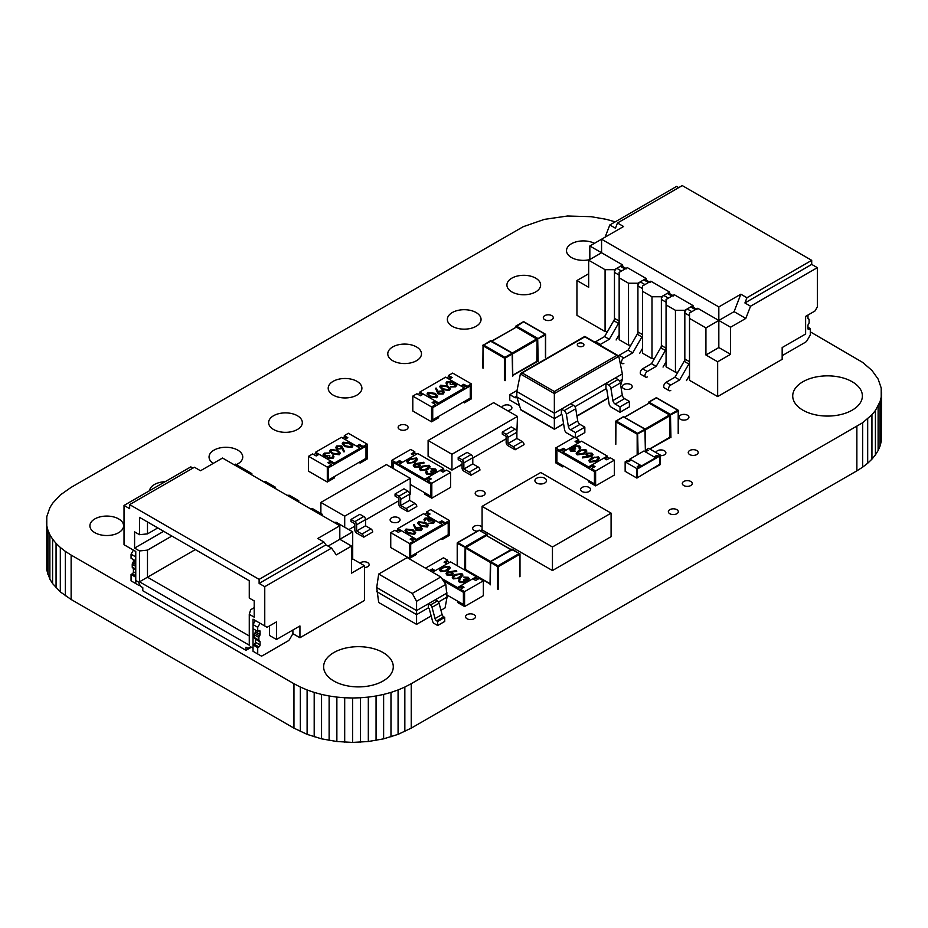 <?xml version="1.0" encoding="UTF-8"?>
<svg xmlns="http://www.w3.org/2000/svg" width="928" height="928" viewBox="0 0 928 928"><rect width="100%" height="100%" fill="white"/><g stroke="black" fill="none" stroke-linecap="round" stroke-linejoin="round"><path stroke-width="1.39" d="M615.206 221.862L606.448 219.368L591.136 216.688L567.518 216.015L544.376 219.368L523.16 226.734L71.131 487.362L60.32 494.96L52.583 503.301L49.88 507.662L46.783 516.652L46.783 570.186L49.88 579.176L52.583 583.55L60.32 591.89L71.131 599.488L293.956 728.132L307.11 734.373L321.552 738.839L336.864 741.518L352.594 742.412L368.323 741.518L383.624 738.839L398.077 734.373L411.232 728.132L411.232 683.716L862.657 422.739L871.937 414.735L875.417 410.489L880.057 401.65L881.217 397.126L881.217 388.02L878.12 379.03L871.937 370.411L862.657 362.407L810.306 331.841M411.232 728.132L856.869 470.844L856.869 426.428M404.84 731.473L404.84 687.056L411.232 683.716M856.869 470.844L862.657 467.155L862.657 422.739M398.077 734.373L398.077 689.956L404.84 687.056M862.657 467.155L867.68 463.246L867.68 418.83M390.978 736.832L390.978 692.416L398.077 689.956M867.68 463.246L871.937 459.151L871.937 414.735M383.624 738.839L383.624 694.422L390.978 692.416M871.937 459.151L875.417 454.906L875.417 410.489M376.06 740.405L376.06 695.988L383.624 694.422M875.417 454.906L878.12 450.532L878.12 406.116M368.323 741.518L368.323 697.102L376.06 695.988M878.12 450.532L880.057 446.066L880.057 401.65M360.482 742.191L360.482 697.775L368.323 697.102M880.057 446.066L881.217 441.542L881.217 397.126M352.594 742.412L352.594 697.995L360.482 697.775M881.217 441.542L881.6 392.567M344.694 742.191L344.694 697.775L352.594 697.995M336.864 741.518L336.864 697.102L344.694 697.775M329.127 740.405L329.127 695.988L336.864 697.102M321.552 738.839L321.552 694.422L329.127 695.988M314.198 736.832L314.198 692.416L321.552 694.422M307.11 734.373L307.11 689.956L314.198 692.416M300.347 731.473L300.347 687.056L307.11 689.956M293.956 728.132L293.956 683.716L300.347 687.056M71.131 599.488L71.131 555.072L293.956 683.716M65.343 595.799L65.343 551.383L71.131 555.072M60.32 591.89L60.32 547.474L65.343 551.383M56.063 587.795L56.063 543.379L60.32 547.474M52.583 583.55L52.583 539.133L56.063 543.379M49.88 579.176L49.88 534.76L52.583 539.133M47.943 574.71L47.943 530.294L49.88 534.76M46.783 570.186L46.783 525.77L47.943 530.294M46.4 521.211L46.783 525.77M594.454 243.322A16.855 9.732 0 0 0 576.392 241.779A16.855 9.732 0 0 0 566.498 250.641A16.855 9.732 0 0 0 571.428 257.52A16.855 9.732 0 0 0 589.57 259.678M511.862 291.914A16.855 9.732 0 0 0 530.224 294.025A16.855 9.732 0 0 0 540.618 285.035A16.855 9.732 0 0 0 523.775 275.303A16.855 9.732 0 0 0 506.92 285.035A16.855 9.732 0 0 0 511.862 291.914M544.771 319.708A4.976 2.877 0 0 0 550.2 320.322A4.976 2.877 0 0 0 553.262 317.678A4.976 2.877 0 0 0 548.286 314.801A4.976 2.877 0 0 0 543.321 317.678A4.976 2.877 0 0 0 544.771 319.708M452.284 326.308A16.855 9.732 0 0 0 470.647 328.419A16.855 9.732 0 0 0 481.052 319.429A16.855 9.732 0 0 0 464.197 309.697A16.855 9.732 0 0 0 447.354 319.429A16.855 9.732 0 0 0 452.284 326.308M392.706 360.702A16.855 9.732 0 0 0 411.069 362.813A16.855 9.732 0 0 0 421.474 353.823A16.855 9.732 0 0 0 404.62 344.091A16.855 9.732 0 0 0 387.776 353.823A16.855 9.732 0 0 0 392.706 360.702M507.361 410.594A4.976 2.877 0 0 0 511.896 407.728A4.976 2.877 0 0 0 507.14 404.863A4.976 2.877 0 0 0 501.955 407.473M333.14 395.096A16.855 9.732 0 0 0 351.503 397.207A16.855 9.732 0 0 0 361.897 388.217A16.855 9.732 0 0 0 345.054 378.485A16.855 9.732 0 0 0 328.199 388.217A16.855 9.732 0 0 0 333.14 395.096M273.563 429.49A16.855 9.732 0 0 0 291.926 431.601A16.855 9.732 0 0 0 302.331 422.611A16.855 9.732 0 0 0 285.476 412.879A16.855 9.732 0 0 0 268.621 422.611A16.855 9.732 0 0 0 273.563 429.49M236.327 464.65A16.855 9.732 0 0 0 242.753 457.005A16.855 9.732 0 0 0 225.898 447.284A16.855 9.732 0 0 0 209.055 457.005A16.855 9.732 0 0 0 213.231 463.42M165.149 481.702A16.855 9.732 0 0 0 149.512 490.726M94.842 532.672A16.855 9.732 0 0 0 113.204 534.783A16.855 9.732 0 0 0 123.598 525.793A16.855 9.732 0 0 0 106.755 516.072A16.855 9.732 0 0 0 89.9 525.793A16.855 9.732 0 0 0 94.842 532.672M399.597 429.455A4.976 2.877 0 0 0 405.014 430.082A4.976 2.877 0 0 0 408.088 427.425A4.976 2.877 0 0 0 403.112 424.56A4.976 2.877 0 0 0 398.135 427.425A4.976 2.877 0 0 0 399.597 429.455M458.85 466.1A4.976 2.877 0 0 0 462.074 464.58M623.697 388.646A4.976 2.877 0 0 0 629.126 389.261A4.976 2.877 0 0 0 632.2 386.616A4.976 2.877 0 0 0 627.224 383.74A4.976 2.877 0 0 0 622.247 386.616A4.976 2.877 0 0 0 623.697 388.646M680.421 419.282A4.976 2.877 0 0 0 685.85 419.897A4.976 2.877 0 0 0 688.924 417.252A4.976 2.877 0 0 0 683.948 414.375A4.976 2.877 0 0 0 678.971 417.252A4.976 2.877 0 0 0 680.421 419.282M802.917 410.176A34.823 20.103 0 0 0 840.872 414.538A34.823 20.103 0 0 0 862.379 395.954A34.823 20.103 0 0 0 827.544 375.852A34.823 20.103 0 0 0 792.721 395.954A34.823 20.103 0 0 0 802.917 410.176M660.318 455.648A4.976 2.877 0 0 0 665.886 452.794A4.976 2.877 0 0 0 661.13 449.929A4.976 2.877 0 0 0 655.957 452.551M689.701 454.581A4.976 2.877 0 0 0 695.13 455.196A4.976 2.877 0 0 0 698.192 452.551A4.976 2.877 0 0 0 693.216 449.674A4.976 2.877 0 0 0 688.251 452.551A4.976 2.877 0 0 0 689.701 454.581M582.076 491.492A4.976 2.877 0 0 0 587.505 492.118A4.976 2.877 0 0 0 590.568 489.462A4.976 2.877 0 0 0 585.591 486.585A4.976 2.877 0 0 0 580.615 489.462A4.976 2.877 0 0 0 582.076 491.492M683.75 485.53A4.976 2.877 0 0 0 689.168 486.156A4.976 2.877 0 0 0 692.242 483.5A4.976 2.877 0 0 0 687.265 480.634A4.976 2.877 0 0 0 682.289 483.5A4.976 2.877 0 0 0 683.75 485.53M669.807 513.729A4.976 2.877 0 0 0 675.236 514.344A4.976 2.877 0 0 0 678.31 511.688A4.976 2.877 0 0 0 673.334 508.822A4.976 2.877 0 0 0 668.357 511.688A4.976 2.877 0 0 0 669.807 513.729M476.644 495.424A4.976 2.877 0 0 0 482.061 496.039A4.976 2.877 0 0 0 485.135 493.394A4.976 2.877 0 0 0 480.159 490.518A4.976 2.877 0 0 0 475.182 493.394A4.976 2.877 0 0 0 476.644 495.424M391.57 521.872A4.976 2.877 0 0 0 396.998 522.487A4.976 2.877 0 0 0 400.061 519.831A4.976 2.877 0 0 0 395.084 516.966A4.976 2.877 0 0 0 390.12 519.831A4.976 2.877 0 0 0 391.57 521.872M482.084 527.046A4.976 2.877 0 0 0 476.493 525.538A4.976 2.877 0 0 0 472.665 528.334A4.976 2.877 0 0 0 474.115 530.364A4.976 2.877 0 0 0 477.27 531.199M480.368 530.735A4.976 2.877 0 0 0 482.084 529.621M364.437 567.507A4.976 2.877 0 0 0 369.135 564.642A4.976 2.877 0 0 0 365.539 561.881A4.976 2.877 0 0 0 359.948 563.11M467.016 618.756A4.976 2.877 0 0 0 472.445 619.37A4.976 2.877 0 0 0 475.519 616.726A4.976 2.877 0 0 0 470.542 613.849A4.976 2.877 0 0 0 465.566 616.726A4.976 2.877 0 0 0 467.016 618.756M333.825 681.001A34.823 20.103 0 0 0 371.78 685.363A34.823 20.103 0 0 0 393.286 666.78A34.823 20.103 0 0 0 358.452 646.677A34.823 20.103 0 0 0 323.628 666.78A34.823 20.103 0 0 0 333.825 681.001M807.963 315.044L807.963 318.118A1.659 0.963 120 0 0 808.3 318.872A1.659 0.963 120 0 0 808.543 318.954A1.659 0.963 -60 0 1 808.787 319.023A1.659 0.963 -60 0 1 809.135 319.789L809.135 322.492A1.659 0.963 -60 0 1 808.543 324.011A1.659 0.963 120 0 0 807.963 325.519L807.963 328.593A1.659 0.963 120 0 0 808.3 329.347A1.659 0.963 120 0 0 809.135 329.266L810.306 328.593L807.963 327.236M810.306 328.593L810.306 334.95L807.128 340.472A3.318 1.914 -60 0 1 805.469 342.212L782.165 355.668M689.516 375.341L686.488 380.596M670.747 390.468A3.318 1.914 -60 0 1 669.088 390.642A3.318 1.914 -60 0 1 668.589 387.974A3.318 1.914 -60 0 1 670.747 385.062L679.644 379.923L688.831 364.008A3.318 1.914 120 0 0 689.516 361.7L684.829 358.997L684.829 313.014A3.318 1.914 -60 0 1 687.172 308.954L690.687 306.924A3.318 1.914 -60 0 1 692.346 306.762L696.348 309.07M669.088 390.642L664.402 387.927A3.318 1.914 -60 0 1 663.891 385.271A3.318 1.914 -60 0 1 666.06 382.348L674.946 377.22L679.644 379.923M674.946 377.22L684.133 361.305A3.318 1.914 120 0 0 684.829 358.997M687.172 308.954L691.859 311.657L695.374 309.627A3.318 1.914 -60 0 1 697.032 309.465M666.06 361.804L663.033 367.059M647.292 376.93A3.318 1.914 -60 0 1 645.633 377.093A3.318 1.914 -60 0 1 645.134 374.436A3.318 1.914 -60 0 1 647.292 371.513L656.189 366.386L665.376 350.471A3.318 1.914 120 0 0 666.06 348.162L661.374 345.448L661.374 299.477A3.318 1.914 -60 0 1 663.717 295.417L667.232 293.376A3.318 1.914 -60 0 1 668.891 293.213L672.893 295.533M645.633 377.093L640.946 374.39A3.318 1.914 -60 0 1 640.436 371.734A3.318 1.914 -60 0 1 642.605 368.81L651.491 363.672L656.189 366.386M651.491 363.672L660.678 347.768A3.318 1.914 120 0 0 661.374 345.448M663.717 295.417L668.404 298.12L671.93 296.09A3.318 1.914 -60 0 1 673.577 295.928M619.15 334.718L616.122 339.973M599.674 344.972A3.318 1.914 -60 0 1 600.393 344.427L609.278 339.3L618.466 323.385A3.318 1.914 120 0 0 619.15 321.076L614.464 318.374L614.464 272.391A3.318 1.914 -60 0 1 616.807 268.331L620.322 266.301A3.318 1.914 -60 0 1 621.98 266.139L625.982 268.447M594.987 342.258A3.318 1.914 -60 0 1 595.695 341.724L604.592 336.586L609.278 339.3M604.592 336.586L613.779 320.682A3.318 1.914 120 0 0 614.464 318.374M616.807 268.331L621.493 271.034L625.02 269.004A3.318 1.914 -60 0 1 626.678 268.842M642.605 348.267L639.578 353.51M623.848 363.393A3.318 1.914 -60 0 1 622.189 363.556A3.318 1.914 -60 0 1 621.679 360.899A3.318 1.914 -60 0 1 623.848 357.976L632.734 352.837L641.921 336.934A3.318 1.914 120 0 0 642.605 334.614L637.919 331.911L637.919 285.928A3.318 1.914 -60 0 1 640.262 281.868L643.777 279.838A3.318 1.914 -60 0 1 645.436 279.676L649.438 281.984M618.431 355.807A3.318 1.914 -60 0 1 619.15 355.262L628.047 350.134L632.734 352.837M628.047 350.134L637.223 334.219A3.318 1.914 120 0 0 637.919 331.911M640.262 281.868L644.948 284.583L648.475 282.553A3.318 1.914 -60 0 1 650.134 282.379M718.829 306.924L740.846 294.211L734.083 311.657L718.829 320.462L718.829 306.924L601.564 239.215L601.564 252.752L589.837 245.99L589.837 259.527M607.492 331.563L605.079 331.563L605.079 269.688L614.464 269.688L622.665 264.944L601.564 252.752L588.665 260.2L588.665 287.286L576.938 280.511L588.665 273.748M622.665 264.944L622.665 266.533M628.534 283.226L637.919 283.226L646.12 278.481L627.363 267.647L619.15 272.391L619.15 339.694L628.534 345.112L628.534 283.226L619.15 277.808M646.12 278.481L646.12 280.07M651.99 296.763L661.374 296.763L669.575 292.03L650.818 281.196L642.605 285.928L642.605 353.232L651.99 358.649L651.99 296.763L642.605 291.346M669.575 292.03L669.575 293.608M675.445 310.312L684.829 310.312L693.03 305.567L674.273 294.733L666.06 299.477L666.06 366.78L675.445 372.198L675.445 310.312L666.06 304.894M693.03 305.567L693.03 307.156M730.556 354.322L730.556 327.236L718.829 320.462L705.93 327.909L705.93 354.995L717.657 361.769L730.556 354.322L718.829 347.548L718.829 320.462L697.728 308.282L689.516 313.014L689.516 380.318L717.657 396.569L782.165 359.333L782.165 347.548L805.62 334.01L805.62 316.402L814.993 310.984L817.348 306.924L817.348 267.647L811.71 264.399L811.71 260.339L682.242 185.588L617.48 222.987L623.581 226.502L589.837 245.99M678.728 187.618L676.616 186.4L609.824 224.97L615.45 228.218L617.48 222.987M740.846 294.211L746.947 297.737L744.917 302.969L750.543 306.217L817.348 267.647M811.71 260.339L746.947 297.737M630.947 345.112L628.534 345.112M576.938 280.511L576.938 315.323L605.079 331.563M677.846 372.198L675.445 372.198M654.391 358.649L651.99 358.649M718.829 347.548L705.93 354.995M730.556 327.236L745.81 318.432L750.543 306.217M717.657 361.769L717.657 396.569M705.93 327.909L689.516 318.432M734.083 311.657L745.81 318.432M744.917 302.969L811.71 264.399M684.829 310.312L684.829 361.7M661.374 296.763L661.374 348.162M605.079 269.688L588.665 260.2M605.079 237.185L609.824 224.97M614.464 269.688L614.464 321.076M637.919 283.226L637.919 334.614M131.068 554.19L131.068 558.25L135.755 560.953L135.755 556.893L131.068 554.19L133.412 550.13L135.755 551.476L135.755 580.452L138.249 581.902L140.685 586.415L142.796 587.633L142.796 590.753L245.99 650.331L245.99 647.222L248.101 648.44L250.525 646.723L253.031 648.162L253.031 619.185L264.758 625.959L264.758 586.682L259.121 583.434L259.121 579.374L129.653 504.623L194.416 467.236L200.518 470.751L222.534 458.038L339.81 525.747L339.81 539.296L351.538 546.058L351.538 573.144L364.437 565.697L352.71 558.923L351.538 559.607M133.412 559.607L133.412 561.324A1.659 0.963 -60 0 1 132.82 562.832A1.659 0.963 120 0 0 132.24 564.34L132.24 567.054A1.659 0.963 120 0 0 132.576 567.808A1.659 0.963 120 0 0 132.82 567.89M133.307 568.238A1.659 0.963 -60 0 1 133.412 568.725L133.412 571.787A1.659 0.963 -60 0 1 132.24 573.817L131.068 574.502L135.755 577.204L135.755 583.573L138.933 585.406A3.318 1.914 120 0 0 140.163 585.452M131.068 574.502L131.068 580.858L135.755 583.573M134.247 582.703L138.933 585.406L134.247 582.703A3.318 1.914 120 0 0 134.258 582.703M364.437 565.697L364.437 600.497L299.941 637.733L299.941 625.959L276.486 639.496L269.445 635.436L269.445 625.959M253.031 624.602L257.717 627.305L260.06 623.245L255.374 620.542L253.031 624.602L253.031 628.662L257.717 631.376L258.889 630.692A1.659 0.963 -60 0 1 259.724 630.611A1.659 0.963 -60 0 1 260.06 631.376L260.06 634.439A1.659 0.963 -60 0 1 259.48 635.958A1.659 0.963 120 0 0 258.889 637.466L258.889 640.169A1.659 0.963 120 0 0 259.237 640.935A1.659 0.963 120 0 0 259.48 641.004A1.659 0.963 -60 0 1 259.724 641.086A1.659 0.963 -60 0 1 260.06 641.84L260.06 644.914A1.659 0.963 -60 0 1 258.889 646.944L257.717 647.628L253.031 644.914L253.031 651.282L260.896 655.829A3.318 1.914 120 0 0 262.554 655.655L288.063 640.935A3.318 1.914 120 0 0 289.722 639.183L292.9 633.673L292.9 630.019M257.717 627.305L257.717 631.376M255.374 630.019L255.374 631.736A1.659 0.963 -60 0 1 254.782 633.244A1.659 0.963 120 0 0 254.202 634.764L254.202 637.466A1.659 0.963 120 0 0 254.539 638.22A1.659 0.963 120 0 0 254.782 638.302M255.27 638.65A1.659 0.963 -60 0 1 255.374 639.137L255.374 642.211A1.659 0.963 -60 0 1 254.202 644.241L253.031 644.914M257.717 647.628L257.717 653.985M260.896 655.829L256.209 653.115A3.318 1.914 120 0 0 256.221 653.126M135.755 551.476L124.027 544.713L124.027 505.435L129.653 508.683L129.653 504.623M139.502 517.348L249.272 580.731L249.272 598.061L254.202 600.903L254.202 617.155L249.272 614.313L249.272 645.192L139.502 581.81L139.502 550.942L134.583 548.088L134.583 531.848L139.502 534.69L139.502 517.348M251.384 647.222L245.99 650.331M139.502 581.81L147.482 577.204L249.272 635.982M139.502 550.942L147.482 550.13L147.482 577.204L195.332 549.585M339.81 525.747L317.794 538.46L323.895 541.987L259.121 579.374M292.9 633.673L299.941 637.733M250.804 646.874L248.101 648.44M287.03 495.285L289.385 495.285L298.758 500.702L298.758 502.048M263.587 481.736L265.93 481.736L275.303 487.154L275.303 488.511M234.262 464.812L235.434 464.139L251.859 473.616L251.859 474.974M192.931 468.095L190.82 466.877L124.027 505.435M147.482 550.13L171.877 536.036M147.482 521.954L147.482 533.878L139.502 534.69M157.806 527.916L147.482 533.878M134.583 548.088L163.664 531.303M352.71 558.923L352.71 531.848L328.036 546.093M323.895 541.987L325.925 544.875L331.551 548.123L336.296 554.863L351.538 546.058M276.486 639.496L276.486 621.899L267.102 627.305L264.758 625.959M255.374 620.542L253.031 619.185M310.486 508.822L312.84 508.822L322.213 514.24L322.213 515.597M333.941 522.36L336.296 522.36L352.71 531.848M325.925 544.875L259.121 583.434M331.551 548.123L264.758 586.682M254.202 607.678L250.676 609.708L249.272 614.313M520.318 409.318L554.352 428.968L554.352 418.609L516.815 396.94L520.84 409.909L554.352 429.258L563.609 423.91M516.815 396.94L516.815 391.523L554.352 413.192L622.363 373.926L618.802 356.34L616.946 355.389L554.352 391.523L554.352 393.565L618.802 356.34M619.498 381.002L622.363 379.343L620.681 385.306M563.563 423.644L554.352 429.258M574.235 437.285L566.811 432.993A3.318 1.914 60 0 1 564.514 429.513L562.159 414.99L561.382 414.549L554.352 418.609L554.352 393.565L520.376 373.949L584.837 336.852L616.946 355.389M574.931 406.731L605.949 388.82L606.715 389.261L609.081 403.784A3.318 1.914 60 0 0 611.378 407.264L620.02 412.264L620.02 406.847L629.404 401.43L624.579 398.646A3.318 1.914 60 0 1 622.282 395.154L620.31 383.02A3.318 1.914 -120 0 0 618.013 379.54L615.334 377.986L605.949 383.403L608.629 384.958L618.013 379.54M516.815 391.523L520.376 373.949M622.363 379.343L622.363 373.926M582.958 346.179A3.318 1.914 0 0 0 583.932 344.822A3.318 1.914 0 0 0 580.615 342.908A3.318 1.914 0 0 0 577.297 344.822A3.318 1.914 0 0 0 579.35 346.596A3.318 1.914 0 0 0 582.958 346.179M519.193 405.362A3.318 1.914 -120 0 1 518.427 405.06L509.785 400.072L509.785 394.655L517.035 390.468M509.785 394.655L514.611 397.439A3.318 1.914 -120 0 0 516.27 397.602A3.318 1.914 -120 0 0 516.815 396.917M608.629 384.958A3.318 1.914 -120 0 1 610.926 388.438L612.898 400.571A3.318 1.914 60 0 0 615.194 404.063L620.02 406.847M620.02 412.264L629.404 406.847L629.404 401.43M605.949 388.82L605.949 383.403M570.627 429.792L580.012 424.374L584.837 427.158L575.453 432.576L570.627 429.792A3.318 1.914 60 0 1 568.33 426.3L566.358 414.166A3.318 1.914 -120 0 0 564.062 410.686L573.446 405.269L570.766 403.715L561.382 409.132L564.062 410.686M580.012 424.374A3.318 1.914 60 0 1 577.715 420.883L575.743 408.749A3.318 1.914 -120 0 0 573.446 405.269M575.72 437.842L584.837 432.576L584.837 427.158M575.453 437.68L575.453 432.576M561.382 414.549L561.382 409.132M428.11 440.51L428.11 456.332L451.948 470.09L451.948 454.268L428.11 440.51L493.65 402.671L517.476 416.428L516.884 432.599M451.948 470.09L462.074 464.244M472.793 458.049L506.154 438.793M451.948 454.268L517.476 416.428M471.006 475.252L479.95 470.09A2.529 1.462 -120 0 0 478.152 466.993L472.793 463.896L463.861 469.058L463.861 462.863A2.529 1.462 -120 0 0 462.074 459.766L458.2 457.539L458.2 459.592L462.074 461.831L462.074 468.025A2.529 1.462 -120 0 0 463.861 471.122L471.006 475.252A2.529 1.462 -120 0 0 469.22 472.155L463.861 469.058M472.793 463.896L472.793 457.701A2.529 1.462 -120 0 0 471.006 454.616L467.132 452.377L458.2 457.539M515.098 449.79L524.03 444.64A2.529 1.462 -120 0 0 522.244 441.542L516.884 438.445L507.941 443.607L507.941 437.413A2.529 1.462 -120 0 0 506.154 434.316L502.28 432.077L502.28 434.142L506.154 436.38L506.154 442.575A2.529 1.462 -120 0 0 507.941 445.672L515.098 449.79A2.529 1.462 -120 0 0 513.312 446.704L507.941 443.607M516.884 438.445L516.884 432.251A2.529 1.462 -120 0 0 515.098 429.154L511.224 426.926L502.28 432.077M344.706 527.232L344.706 516.177L320.879 502.419L386.408 464.58L410.246 478.338L410.246 494.16L409.642 494.508M320.879 513.462L320.879 502.419M348.847 529.61L354.832 526.153M365.562 519.958L398.924 500.702M344.706 516.177L410.246 478.338M363.776 537.161L372.708 531.999A2.529 1.462 -120 0 0 370.922 528.902L365.562 525.805L356.63 530.967L356.63 524.772A2.529 1.462 -120 0 0 354.832 521.675L350.97 519.448L350.97 521.513L354.832 523.74L354.832 529.934A2.529 1.462 -120 0 0 356.63 533.032L363.776 537.161A2.529 1.462 -120 0 0 361.99 534.064L356.63 530.967M365.562 525.805L365.562 519.622A2.529 1.462 -120 0 0 363.776 516.525L359.902 514.286L350.97 519.448M407.856 511.711L416.8 506.549A2.529 1.462 -120 0 0 415.013 503.452L409.642 500.354L400.71 505.516L400.71 499.322A2.529 1.462 -120 0 0 398.924 496.225L395.05 493.998L395.05 496.051L398.924 498.29L398.924 504.484A2.529 1.462 -120 0 0 400.71 507.581L407.856 511.711A2.529 1.462 -120 0 0 406.07 508.614L400.71 505.516M409.642 500.354L409.642 494.16A2.529 1.462 -120 0 0 407.856 491.074L403.982 488.836L395.05 493.998M438.492 601.994L447.064 597.04L445.8 584.42L416.579 601.286L412.276 593.444L378.694 574.049L376.698 587.563L416.579 610.578L416.579 601.286M447.064 592.98L416.579 610.578L416.579 624.358L378.694 602.492L376.698 587.563M445.8 584.42L440.777 576.984L407.195 557.6L378.694 574.049M440.777 576.984L412.276 593.444M437.68 625.507L437.68 621.447L444.721 617.387L444.721 621.447L437.68 625.507L434.223 623.512A2.482 1.438 60 0 1 432.576 621.226L429.142 608.362L428.307 607.875L416.579 614.638L376.698 591.623M447.064 597.04L445.069 607.91L440.951 610.288M431.16 615.937L416.579 624.358M437.68 621.447L436.694 620.878A2.482 1.438 60 0 1 435.035 618.582L432.03 607.295A2.482 1.438 -120 0 0 430.372 605.01L428.307 603.815L428.307 607.875M444.721 617.387L443.723 616.807A2.482 1.438 60 0 1 442.076 614.522L439.072 603.235A2.482 1.438 -120 0 0 437.413 600.95L435.336 599.743L428.307 603.815M544.829 478.256A5.8 3.352 0 0 0 538.495 477.537A5.8 3.352 0 0 0 534.911 480.634A5.8 3.352 0 0 0 536.616 483.001A5.8 3.352 0 0 0 542.938 483.732A5.8 3.352 0 0 0 546.522 480.634A5.8 3.352 0 0 0 544.829 478.256A5.8 3.352 0 0 0 538.495 477.537A5.8 3.352 0 0 0 534.911 480.634A5.8 3.352 0 0 0 536.616 483.001A5.8 3.352 0 0 0 542.938 483.732A5.8 3.352 0 0 0 546.522 480.634A5.8 3.352 0 0 0 544.829 478.256M552.45 570.546L611.088 536.697L611.088 513.126L540.722 472.503L482.084 506.363L482.084 529.923L552.45 570.546L552.45 546.986L611.088 513.126M482.084 506.363L552.45 546.986M537.115 339.23L544.98 334.15L523.624 321.83L515.875 326.83L537.115 339.23L536.767 361.386M537.231 361.653L512.79 375.446M515.875 327.364L491.712 341.098M478.071 579.118L476.308 578.098L476.308 576.74L457.55 587.575L457.55 588.932L443.282 580.696L463.408 592.319L463.408 604.499L447.064 595.068M449.338 562.53L447.574 561.51L447.574 560.152L444.06 562.182L446.994 563.876L435.267 570.65L432.332 568.957L429.594 570.534M425.5 568.168L443.468 557.786L447.574 560.152M430.778 571.207L432.332 570.314L434.095 571.323M445.231 562.867L447.574 561.51M432.332 570.314L432.332 568.957M460.474 589.268L460.474 590.626L463.408 592.319L463.408 604.499L457.55 601.124L457.55 602.469L464.58 606.541L483.349 595.706L483.349 580.812L479.242 578.434L475.728 580.464L472.793 578.77L461.065 585.545L464 587.238L460.474 589.268L464.58 591.635L483.349 580.812M464.58 591.635L464.58 606.541M457.55 588.932L461.065 586.902L462.817 587.911M461.065 586.902L461.065 585.545M467.758 579.745L467.387 578.04L463.675 577.088L468.222 577.286L469.301 578.724L468.489 580.174L465.844 580.592L465.056 582.633L459.569 582.529L458.386 580.847M469.29 578.852L468.489 580.174M465.844 580.592L465.056 582.633M465.056 582.366L459.569 582.25L458.374 580.708L459.256 579.269L459.986 579.698L459.499 580.998M464.858 581.195L463.466 579.513L468.199 578.817M462.91 575.186L460.404 578.028L453.258 578.886L452.272 577.355M450.277 567.89L447.783 570.732L440.638 571.59L439.64 570.07M476.308 576.74L450.509 561.846L432.529 572.228M457.55 587.575L441.786 578.48M456.738 571.172L451.252 571.834L453.212 573.69L452.191 575.093L447.11 575.058L446.055 573.632L447.122 572.182L456.622 570.581L456.738 571.439L451.739 572.042M453.2 573.829L452.191 575.36L447.11 575.325L446.066 573.771M473.964 579.455L476.308 578.098M440.638 571.323L439.628 569.931L442.204 567.24L449.268 566.335L450.289 567.762L447.783 570.465L440.638 571.59M442.934 567.669L440.788 569.815L441.496 570.848L444.674 571.056L449.14 567.843L448.444 566.834L442.934 567.669L440.8 569.943M448.444 566.834L442.934 567.936M449.14 567.994L448.444 567.112M452.017 573.945L451.194 572.947L447.83 572.622L447.992 574.594L451.414 574.687L451.194 572.68L447.83 572.622L447.203 573.504M451.414 574.687L452.029 573.806M447.83 572.889L447.215 573.655M453.258 578.608L452.261 577.216L454.824 574.536L461.889 573.632L462.921 575.047L460.404 577.761L453.258 578.886M455.567 574.966L453.421 577.1L454.128 578.144L457.295 578.341L461.773 575.14L461.077 574.13L455.567 574.966L453.432 577.239M461.077 574.13L455.567 575.232M461.761 575.279L461.077 574.397M467.758 579.466L467.387 578.04M467.387 577.773L464.406 577.784M459.499 580.731L459.986 579.698L459.499 580.731L460.427 581.775L464.255 581.984L464.87 581.056M464.255 581.984L463.466 579.513M465.844 580.325L466.03 581.241L465.844 580.325L468.489 579.896M464.406 577.518L463.675 577.088M645.099 429.038L669.54 414.932L649.113 403.135L624.672 417.24M669.54 414.932L677.753 410.188L656.398 397.857L649.113 402.068L649.113 403.135M669.888 415.268L669.54 437.424M670.004 437.691L649.832 449.024M648.649 403.402L624.486 417.136M510.934 549.678L486.504 535.572L466.076 547.358L490.506 561.475M486.504 535.572L486.504 534.493L479.219 530.294L457.864 542.625L466.076 547.358M490.054 562.275L465.612 548.17L465.612 569.583L490.054 583.689M465.612 570.117L490.054 583.921M511.131 549.562L486.968 535.839M462.051 386.628L463.803 385.619L467.329 387.649L470.252 385.955L470.252 398.135L470.252 385.955L432.726 407.624L432.726 419.804L438.596 416.417L438.596 417.774L431.555 421.834L412.798 411L412.798 396.105L416.904 393.739L420.419 395.769L423.354 394.075L435.081 400.85L432.146 402.543L435.661 404.573L431.555 406.94L431.555 421.834M446.809 377.824L448.56 376.814L448.56 375.457L452.667 373.091L471.436 383.925L471.436 398.82L464.394 402.88L464.394 401.522L470.252 398.135L432.726 419.804L432.726 407.624L435.661 405.93L435.661 404.573M422.17 394.76L419.827 393.402L418.076 394.412M431.555 406.94L412.798 396.105M433.318 403.216L435.081 402.207L435.081 400.85M464.394 402.88L463.223 402.207M448.56 376.814L450.904 378.172M471.436 383.925L467.329 386.292L463.803 384.262L460.88 385.955L449.152 379.181L452.075 377.487L448.56 375.457M467.329 387.649L467.329 386.292M463.803 385.619L463.803 384.262M451.24 382.58L447.888 382.301L446.693 384.447L446.02 383.067M456.889 385.027L455.636 386.814L450.486 386.999L454.813 386.048L455.161 384.111L450.904 384.563L450.057 384.076L450.822 382.092M455.799 384.923L455.161 384.111M450.347 388.878L449.338 390.456L442.273 389.551L439.71 386.732M437.726 396.175L436.705 397.752L429.641 396.848L427.077 394.029M419.827 393.402L419.827 392.045L445.626 377.151L464.394 387.985L438.596 402.88L438.596 404.237L435.081 402.207M419.827 392.045L438.596 402.88M444.28 392.358L443.178 394.006L438.19 394.006L435.429 388.252L436.45 388.171L437.587 391.338L443.236 390.804L444.292 392.219L443.178 393.739L438.19 393.727L435.429 388.252M464.394 387.985L464.394 389.342L438.596 404.237M436.705 397.474L429.641 396.569L427.066 393.89L428.075 392.498L435.22 393.356L437.726 396.036L436.705 397.752M430.383 396.14L435.882 396.975L436.241 395.142L434.49 393.774L428.945 392.962L428.226 393.994L430.383 396.14M436.589 395.966L434.49 394.052L428.945 393.24L428.237 394.133M436.578 396.094L436.241 395.421M439.048 391.384L438.956 393.321L442.378 393.228L442.54 391.256L439.048 391.384L438.294 392.521M438.283 392.382L438.956 393.321M443.166 392.138L442.54 391.256L439.048 391.651M443.155 392.277L442.54 391.523M449.338 390.189L442.273 389.284L439.698 386.605L440.707 385.201L447.853 386.06L450.358 388.751L449.338 390.456M443.004 388.855L448.514 389.69L448.862 387.858L447.11 386.489L441.566 385.677L440.858 386.698L443.004 388.855M449.222 388.67L447.11 386.756L441.566 385.944L440.87 386.837M449.21 388.809L448.862 388.124M451.263 382.44L450.822 381.826L447.888 382.301M447.888 382.034L447.435 384.018M447.134 382.997L446.693 384.447M455.81 384.784L455.161 383.844L450.904 384.563M450.904 384.296L450.057 383.809M446.693 384.18L446.008 382.939L447.029 381.547L451.565 381.396L452.296 382.928L455.834 383.38L456.901 384.888L455.636 386.814M455.636 386.547L450.486 386.732M327.306 467.132L327.306 482.026L308.548 471.192L308.548 456.298L327.306 467.132L331.412 464.766L331.412 466.111L328.477 467.805L328.477 479.996L328.477 467.805L366.003 446.136L366.003 458.328L360.145 461.715L360.145 463.072L358.974 462.388M346.654 438.352L344.311 436.995L342.548 438.016M329.069 463.408L330.82 462.388L334.347 464.418L334.347 463.072L315.578 452.238L315.578 453.583L313.826 454.604M327.306 482.026L334.347 477.966L334.347 476.609L328.477 479.996L366.003 458.328L366.003 446.136L363.08 447.83L363.08 446.484L359.554 444.454L356.63 446.136L344.903 439.373L347.826 437.68L344.311 435.65L348.418 433.272L367.175 444.106L367.175 459L360.145 463.072M357.802 446.82L359.554 445.8L363.08 447.83M367.175 444.106L363.08 446.484M344.311 436.995L344.311 435.65M359.554 445.8L359.554 444.454M308.548 456.298L312.643 453.931L316.17 455.961L319.093 454.268L330.82 461.042L327.897 462.724L331.412 464.766M330.82 462.388L330.82 461.042M332.827 456.82L333.28 455.497L333.964 456.738L332.943 458.397L328.408 458.548L327.677 457.028L324.139 456.576L323.083 454.917M333.952 456.878L332.943 458.397M332.943 458.13L328.408 458.281L327.607 457.307M327.677 456.75L324.139 456.298L323.072 454.79L324.336 453.131L329.498 452.945L325.16 453.896L324.174 455.022M329.498 452.945L325.16 453.63L324.812 455.834L329.069 455.381L329.916 455.868L329.15 458.13M340.263 453.212L339.277 454.743L332.12 453.885L329.626 451.066M352.895 445.916L351.898 447.458L344.752 446.6L342.258 443.77M334.347 463.072L360.145 448.178L341.376 437.343L315.578 452.238M344.543 451.426L343.534 451.495L342.386 448.328L336.748 448.874L335.681 447.458L336.794 445.939L341.782 445.95L344.543 451.704L343.534 451.774L342.386 448.607L336.748 449.14L335.692 447.586M315.578 453.583L317.921 454.94M334.347 464.418L360.145 449.523L360.145 448.178M343.267 442.204L350.332 443.108L352.907 445.788L351.898 447.18L344.752 446.322L342.246 443.642L343.267 442.204M349.589 443.526L344.091 442.702L343.731 444.535L345.494 445.904L351.039 446.704L351.747 445.684L349.589 443.526L344.091 442.969L343.731 444.802M343.383 443.712L343.731 444.535M351.735 445.823L349.589 443.804M340.924 448.294L341.017 446.356L337.595 446.449L337.432 448.421L340.924 448.294M341.69 447.284L341.017 446.356L337.595 446.716L336.818 447.667M336.806 447.54L337.432 448.421M341.678 447.424L341.017 446.623M330.646 449.488L337.699 450.393L340.274 453.073L339.277 454.476L332.12 453.618L329.614 450.927L330.646 449.488M336.968 450.822L331.458 449.987L331.11 451.82L332.862 453.189L338.407 454.001L339.114 452.98L336.968 450.822L331.458 450.266L331.11 452.087M330.751 451.008L331.11 451.82M339.103 453.108L336.968 451.089M329.916 455.868L329.15 457.852L332.085 457.643L332.549 455.926L332.839 456.68M328.721 457.226L329.15 457.852M324.162 454.894L324.812 455.834M401.325 462.979L399.562 461.97L396.047 464L393.112 462.306L393.112 468.454L393.112 462.306L430.638 483.975L430.638 496.155L410.246 484.381M445.301 470.774L443.538 469.754L443.538 468.396L424.78 479.231L398.982 464.336L398.982 465.694L424.78 480.588L428.295 478.558L430.058 479.567M416.568 454.186L414.816 453.166L414.816 451.808L411.29 453.838L414.224 455.532L402.497 462.306L399.562 460.613L396.047 462.643L391.941 460.276L391.941 467.782M391.941 460.276L410.71 449.442L414.816 451.808M412.461 454.523L414.816 453.166M396.047 464L396.047 462.643M399.562 461.97L399.562 460.613M427.715 480.924L427.715 482.282L430.638 483.975L430.638 496.155L424.78 492.78L424.78 494.125L431.81 498.197L450.579 487.362L450.579 472.468L446.472 470.09L442.958 472.12L440.023 470.426L428.295 477.201L431.23 478.894L427.715 480.924L431.81 483.291L450.579 472.468M431.81 483.291L431.81 498.197M428.295 478.558L428.295 477.201M434.988 471.401L434.629 469.696L430.905 468.744L435.452 468.942L436.531 470.38L435.719 471.83L433.074 472.248L432.297 474.289L426.799 474.185L425.616 472.503M436.52 470.508L435.719 471.83M433.074 472.248L432.297 474.289M432.297 474.022L426.799 473.906L425.616 472.364L426.486 470.925L427.228 471.354L426.729 472.654M432.1 472.851L430.696 471.169L435.441 470.473M430.14 466.842L427.646 469.684L420.5 470.542L419.502 469.011M417.519 459.546L415.013 462.388L407.868 463.246L406.87 461.726M443.538 468.396L417.739 453.502L398.982 464.336M423.98 462.828L418.493 463.49L420.442 465.346L419.421 466.749L414.34 466.714L413.296 465.288L414.352 463.838L423.852 462.237L423.98 463.095L418.98 463.698M420.442 465.485L419.421 467.016L414.34 466.981L413.296 465.427M424.78 479.231L424.78 480.588M441.194 471.111L443.538 469.754M407.868 462.979L406.858 461.587L409.434 458.896L416.498 457.991L417.519 459.418L415.013 462.121L407.868 463.246M410.176 459.325L408.03 461.471L408.738 462.504L411.904 462.701L416.382 459.499L415.674 458.49L410.176 459.325L408.03 461.599M415.674 458.49L410.176 459.592M416.37 459.65L415.674 458.768M419.247 465.601L418.424 464.603L415.06 464.278L415.222 466.25L418.644 466.343L418.424 464.336L415.06 464.278L414.433 465.16M418.644 466.343L419.259 465.462M415.06 464.545L414.445 465.311M420.5 470.264L419.491 468.872L422.066 466.192L429.13 465.288L430.151 466.703L427.646 469.417L420.5 470.542M422.808 466.622L420.651 468.756L421.358 469.8L424.537 469.997L429.003 466.796L428.307 465.786L422.808 466.622L420.662 468.895M428.307 465.786L422.808 466.888M429.003 466.935L428.307 466.053M434.988 471.122L434.629 469.696M434.629 469.429L431.648 469.44M426.729 472.387L427.228 471.354L426.729 472.387L427.657 473.431L431.485 473.64L432.112 472.712M431.485 473.64L430.696 471.169M433.074 471.981L433.26 472.897L433.074 471.981L435.719 471.552M431.648 469.174L430.905 468.744M440.011 523.183L441.763 522.162L445.278 524.192L448.212 522.499L448.212 534.69L448.212 522.499L410.686 544.168L410.686 556.359L416.556 552.972L416.556 554.318L409.515 558.389L390.746 547.555L390.746 532.66L394.852 530.282L398.379 532.324L401.302 530.63L413.03 537.393L410.106 539.087L413.621 541.117L409.515 543.495L409.515 558.389M424.757 514.379L426.52 513.358L426.52 512.001L430.627 509.634L449.384 520.469L449.384 535.363L442.354 539.423L442.354 538.078L448.212 534.69L410.686 556.359L410.686 544.168L413.621 542.474L413.621 541.117M400.13 531.303L397.787 529.946L396.024 530.967M409.515 543.495L390.746 532.66M411.278 539.771L413.03 538.75L413.03 537.393M442.354 539.423L441.183 538.75M426.52 513.358L428.864 514.715M449.384 520.469L445.278 522.835L441.763 520.805L438.828 522.499L427.1 515.724L430.035 514.042L426.52 512.001M445.278 524.192L445.278 522.835M441.763 522.162L441.763 520.805M429.2 519.135L425.836 518.845L424.653 520.991L423.98 519.622M434.849 521.571L433.596 523.369L428.434 523.543L432.773 522.603L433.121 520.654L428.864 521.118L428.017 520.631L428.782 518.636M433.759 521.466L433.121 520.654M428.307 525.434L427.286 527L420.233 526.095L417.67 523.288M415.674 532.718L414.665 534.296L407.601 533.391L405.037 530.572M397.787 529.946L397.787 528.589L423.586 513.694L442.354 524.529L416.556 539.423L416.556 540.78L413.03 538.75M397.787 528.589L416.556 539.423M422.24 528.902L421.138 530.561L416.15 530.549L413.389 524.796L414.398 524.726L415.547 527.893L421.184 527.348L422.252 528.763L421.138 530.282L416.15 530.282L413.389 524.796M442.354 524.529L442.354 525.886L416.556 540.78M414.665 534.029L407.601 533.124L405.026 530.445L406.035 529.041L413.18 529.9L415.686 532.591L414.665 534.296M408.332 532.695L413.842 533.53L414.19 531.698L412.438 530.329L406.893 529.517L406.186 530.538L408.332 532.695M414.549 532.51L412.438 530.596L406.893 529.784L406.197 530.677M414.538 532.649L414.19 531.964M417.008 527.928L416.916 529.865L420.338 529.772L420.5 527.8L417.008 527.928L416.254 529.064M416.243 528.937L416.916 529.865M421.126 528.693L420.5 527.8L417.008 528.206M421.115 528.832L420.5 528.078M427.286 526.733L420.233 525.828L417.658 523.148L418.656 521.756L425.813 522.603L428.318 525.294L427.286 527M420.964 525.399L426.474 526.234L426.822 524.401L425.07 523.032L419.526 522.22L418.818 523.241L420.964 525.399M427.182 525.225L425.07 523.299L419.526 522.499L418.83 523.392M427.17 525.352L426.822 524.68M429.212 518.996L428.782 518.369L425.836 518.845M425.836 518.578L425.384 520.573M425.094 519.552L424.653 520.991M433.77 521.339L433.121 520.388L428.864 521.118M428.864 520.84L428.017 520.364M424.653 520.724L423.968 519.483L424.989 518.102L429.525 517.94L430.244 519.471L433.794 519.924L434.861 521.443L433.596 523.369M433.596 523.09L428.434 523.276M565.117 450.672L563.366 449.662L559.839 451.692L556.916 449.999L556.916 462.19L556.916 449.999L594.442 471.668L594.442 483.848L588.572 480.46L588.572 481.818L595.614 485.878L614.371 475.055L614.371 460.149L595.614 470.983L595.614 485.878M609.093 458.455L607.341 457.446L604.998 458.803M580.371 441.867L578.608 440.858L578.608 439.501L575.093 441.531L578.016 443.224L566.289 449.999L563.366 448.305L559.839 450.335L559.839 451.692M563.946 466.25L562.774 466.923L562.774 465.566L556.916 462.19L594.442 483.848L594.442 471.668L591.507 469.974L591.507 468.617L595.022 466.587L592.099 464.893L603.826 458.119L606.75 459.812L610.276 457.782L614.371 460.149M592.099 464.893L592.099 466.25L593.85 467.26M595.614 470.983L591.507 468.617M578.608 439.501L574.502 437.134L555.744 447.969L555.744 462.863L562.774 466.923M576.265 442.215L578.608 440.858M555.744 447.969L559.839 450.335M563.366 449.662L563.366 448.305M575.627 448.711L571.335 448.758L571.694 450.463L575.406 451.147L570.859 450.95L569.78 449.512L570.604 448.328L573.249 447.911L574.026 445.869L579.513 445.974L580.708 447.528L579.838 448.955L578.654 446.461L574.838 446.252L575.627 448.99L570.894 449.558M575.406 451.147L570.859 451.217L569.792 449.651M573.249 448.178L573.052 447.261L573.249 448.178M580.696 447.656L579.838 449.233L579.095 448.804L579.582 447.714M579.582 447.772L578.654 446.728L574.838 446.519L574.223 447.308M586.821 451.147L584.257 453.966L577.193 454.871L576.172 453.316M599.442 458.432L596.89 461.262L589.825 462.167L588.804 460.613M592.099 466.25L588.572 468.28L562.774 453.386L562.774 452.029L581.543 441.194L607.341 456.089L607.341 457.446M562.774 452.029L588.572 466.923L607.341 456.089M593.015 454.732L591.96 456.321L582.459 457.922L582.343 457.063L587.83 456.402L585.87 454.534L586.89 453.142L591.971 453.177L593.027 454.604L591.96 456.054L582.459 457.643L582.343 457.063M587.83 456.669L585.881 454.674M588.572 468.28L588.572 466.923M598.456 456.912L599.453 458.304L596.89 460.984L589.825 461.9L588.793 460.474L591.31 457.771L598.456 456.912M596.147 460.566L598.293 458.42L597.586 457.388L594.419 457.179L589.941 460.381L590.637 461.39L596.147 460.566M598.282 458.56L597.586 457.655L594.419 457.446L589.953 460.508M591.252 455.613L591.09 453.641L587.679 453.548L587.9 455.555L591.252 455.613L591.89 454.72M591.878 454.848L591.09 453.908L587.679 453.548L587.053 454.418M587.679 453.815L587.064 454.558M585.823 449.616L586.821 451.008L584.257 453.699L577.193 454.604L576.172 453.189L578.678 450.474L585.823 449.616M583.515 453.27L585.661 451.136L584.953 450.092L581.786 449.894L577.309 453.096L578.005 454.105L583.515 453.27M585.649 451.263L584.953 450.358L581.786 450.161L577.32 453.224M574.212 447.168L574.838 446.519M573.249 447.911L573.052 446.994M636.875 468.617L636.875 478.094L625.147 471.32L625.147 461.842L636.875 468.617L638.742 467.526L637.455 468.953L637.455 477.073L637.455 468.953L659.738 456.089L659.738 464.209L654.46 467.932L653.869 467.596M647.663 450.602L646.723 450.068L644.496 451.344M630.773 460.358L629.834 459.812L627.606 461.1M636.875 478.094L659.738 464.209L659.738 456.089L658.451 456.831L656.92 455.95L654.692 457.237M629.834 459.812L629.834 459.14L641.561 465.902L641.561 466.587L640.03 465.705L637.803 466.993M629.834 459.14L643.904 451.008L655.632 457.782L641.561 465.902M641.561 466.587L655.632 457.782M660.318 455.068L658.451 456.158L656.92 455.277L654.112 456.901L645.436 451.89L648.243 450.266L646.723 449.384L648.591 448.305L660.318 455.068L660.318 464.557L654.46 467.932M658.451 456.831L658.451 456.158M646.723 450.068L646.723 449.384M656.92 455.95L656.92 455.277M625.147 461.842L627.015 460.764L628.546 461.645L631.353 460.021L640.03 465.021L637.223 466.656L638.742 467.526M640.03 465.705L640.03 465.021M809.135 329.266L807.963 328.593M666.06 382.348L670.747 385.062M684.133 361.305L688.831 364.008M684.829 313.014L689.516 315.729M690.687 306.924L695.374 309.627M642.605 368.81L647.292 371.513M660.678 347.768L665.376 350.471M661.374 299.477L666.06 302.18M667.232 293.376L671.93 296.09M595.695 341.724L600.393 344.427M613.779 320.682L618.466 323.385M614.464 272.391L619.15 275.106M620.322 266.301L625.02 269.004M619.15 355.262L623.848 357.976M637.223 334.219L641.921 336.934M637.919 285.928L642.605 288.643M643.777 279.838L648.475 282.553M133.412 561.324L135.755 562.67M132.82 562.832L135.755 564.526M132.24 564.34L135.755 566.37M132.24 567.054L135.755 569.084M133.412 568.725L135.755 570.07M133.412 571.787L135.755 573.144M132.24 573.817L135.755 575.859M260.06 631.376L258.889 630.692M260.06 634.439L255.374 631.736M259.48 635.958L254.782 633.244M258.889 637.466L254.202 634.764M258.889 640.169L254.202 637.466M260.06 641.84L255.374 639.137M260.06 644.914L255.374 642.211M258.889 646.944L254.202 644.241M576.914 415.941L608.13 397.915M522.244 372.986L554.352 391.523M514.611 397.439L516.815 396.163M615.194 404.063L624.579 398.646M612.898 400.571L622.282 395.154M610.926 388.438L620.31 383.02M568.33 426.3L577.715 420.883M566.358 414.166L575.743 408.749M478.152 466.993L469.22 472.155M472.793 457.701L463.861 462.863M471.006 454.616L462.074 459.766M522.244 441.542L513.312 446.704M516.884 432.251L507.941 437.413M515.098 429.154L506.154 434.316M370.922 528.902L361.99 534.064M365.562 519.622L356.63 524.772M363.776 516.525L354.832 521.675M415.013 503.452L406.07 508.614M409.642 494.16L400.71 499.322M407.856 491.074L398.924 496.225M443.723 616.807L436.694 620.878M442.076 614.522L435.035 618.582M439.072 603.235L432.03 607.295M437.413 600.95L430.372 605.01M515.678 327.259L516.339 326.03L537.695 338.36L538.159 361.653M524.088 322.097L523.299 321.796L516.014 325.995A0.661 0.661 0 0 0 515.678 326.563L515.875 326.83M491.248 341.052L483.5 344.984L504.855 357.315L512.465 353.081L512.79 376.142M512.604 376.408L512.14 353.116L490.32 341.052M537.231 339.694L512.79 353.8M512.79 375.225L537.231 361.12M545.444 357.454L545.444 334.962L537.231 339.161M504.391 380.608L504.391 358.115L483.036 345.784L483.175 344.949A0.661 0.661 0 0 0 482.85 345.518L490.46 340.75A0.661 0.661 0 0 1 491.109 340.75L512.465 353.081A0.661 0.661 0 0 1 512.79 353.649L505.319 358.115L505.319 380.608M482.85 368.01L483.036 345.784L483.036 368.277M516.339 327.097L491.91 341.202M512.337 353L536.767 338.894M504.391 358.115L505.319 358.115L504.855 357.315L504.391 358.115M545.629 357.176L545.629 334.695A0.661 0.661 0 0 0 545.304 334.126L523.949 321.796A0.661 0.661 0 0 0 523.299 321.796L523.16 322.097M645.378 450.834L644.914 429.154L645.563 429.687A0.661 0.661 0 0 0 645.238 429.119L623.558 416.823L616.273 421.022L637.629 433.353L644.914 429.154L623.233 416.788L615.948 420.987L615.809 444.315M624.022 417.09L623.883 416.788A0.661 0.661 0 0 0 623.233 416.788L623.094 417.09M637.165 454.906L637.165 434.153L645.563 429.687L645.563 450.73M656.862 398.135L656.061 397.834L648.788 402.033L670.468 414.398L670.932 437.691M670.004 415.732L645.563 429.838M649.646 448.908L670.004 437.158M615.624 444.048L615.624 421.556A0.661 0.661 0 0 1 615.948 420.987L615.809 421.822L637.165 434.153L637.629 433.353L638.093 454.372M678.206 433.492L678.206 411L670.004 415.199M678.403 433.214L678.403 410.721A0.661 0.661 0 0 0 678.078 410.164L656.722 397.834A0.661 0.661 0 0 0 656.061 397.834L655.934 398.135M648.452 403.297L648.452 402.601A0.661 0.661 0 0 1 648.788 402.033L648.649 402.868M490.054 584.605L490.378 561.544L497.988 565.79L519.344 553.459L511.595 549.515M512.523 549.515L490.703 561.579L490.239 584.872M464.684 570.036L465.148 546.824L486.504 534.493L487.165 535.723M497.524 589.083L497.524 566.59L490.054 562.113A0.661 0.661 0 0 1 490.378 561.544L511.734 549.214A0.661 0.661 0 0 1 512.384 549.214L519.993 553.993A0.661 0.661 0 0 0 519.668 553.424L519.808 554.26L498.452 566.59L498.452 589.083M465.612 547.624L457.4 543.425L457.4 565.825M519.808 576.752L519.993 553.993L519.993 576.485M478.755 530.561L479.544 530.259A0.661 0.661 0 0 0 478.894 530.259L457.539 542.59A0.661 0.661 0 0 0 457.214 543.158L457.214 565.651M479.683 530.561L486.829 534.47A0.661 0.661 0 0 1 487.165 535.038L486.968 535.305M498.452 566.59L497.988 565.79L497.524 566.59L498.452 566.59M808.787 319.023L808.056 318.606M620.008 362.303L622.189 363.556M132.576 567.808L135.755 569.641M259.237 640.935L254.539 638.22M576.961 416.208L608.165 398.182M520.91 373.311L584.837 336.4L618.268 355.702"/></g></svg>
